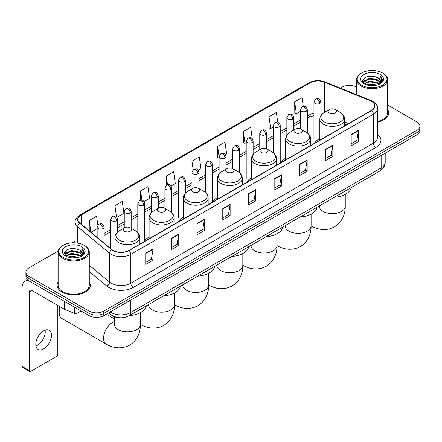 <?xml version="1.0" encoding="UTF-8"?>
<svg xmlns="http://www.w3.org/2000/svg" width="442" height="442" viewBox="0 0 442 442"><rect width="100%" height="100%" fill="white"/><g stroke="black" fill="none" stroke-linecap="round" stroke-linejoin="round"><path stroke-width="0.66" d="M149.109 237.056A18.332 10.586 0 0 0 144.053 241.686M183.253 217.342A18.332 10.586 0 0 0 178.198 221.972M217.398 197.629A18.332 10.586 0 0 0 212.342 202.259M251.542 177.916A18.332 10.586 0 0 0 246.487 182.546M285.687 158.203A18.332 10.586 0 0 0 280.631 162.833M319.831 138.49A18.332 10.586 0 0 0 314.776 143.12M346.147 125.009L344.738 124.44M119.334 317.715A10.376 5.989 180 0 1 111.561 315.174L108.682 312.803M58.228 250.99L28.951 267.896A10.376 5.989 0 0 0 25.907 272.134L25.907 276.653A10.376 5.989 0 0 0 28.951 280.885L89.118 315.627A10.376 5.989 0 0 0 103.793 315.627L416.861 134.876A10.376 5.989 0 0 0 419.9 130.639L419.9 128.379A10.376 5.989 0 0 1 416.861 132.617A10.376 5.989 0 0 0 419.9 128.379L419.9 126.119A10.376 5.989 0 0 0 416.861 121.887L387.667 105.03M25.907 272.134A10.376 5.989 0 0 0 28.951 276.366L89.118 311.107A10.376 5.989 0 0 0 103.793 311.107L103.793 313.367L416.861 132.617L103.793 313.367A10.376 5.989 0 0 1 89.118 313.367A10.376 5.989 0 0 0 103.793 313.367L103.793 315.627M28.951 276.366L28.951 278.626L89.118 313.367L28.951 278.626A10.376 5.989 0 0 1 25.907 274.394A10.376 5.989 0 0 0 28.951 278.626L28.951 280.885M58.14 281.93A16.603 9.586 0 0 0 57.106 285.267A16.603 9.586 0 0 0 61.968 292.04A16.603 9.586 0 0 0 80.063 294.118A16.603 9.586 0 0 0 90.312 285.267A16.603 9.586 0 0 0 89.273 281.93A16.603 9.586 0 0 1 90.312 285.267A16.603 9.586 0 0 1 80.063 294.118A16.603 9.586 0 0 1 61.968 292.04A16.603 9.586 0 0 1 57.106 285.267A16.603 9.586 0 0 1 58.14 281.93M371.49 101.34A11.067 6.392 180 0 1 374.733 105.859A11.067 6.392 180 0 1 371.49 110.373L128.86 250.454A11.067 6.392 180 0 1 111.97 249.603L79.936 223.193A11.067 6.392 180 0 1 77.936 219.525A11.067 6.392 180 0 1 81.179 215.005L310.091 82.842A11.067 6.392 180 0 1 324.268 82.129L370.015 100.621A11.067 6.392 180 0 1 371.49 101.34M371.683 101.224A11.343 6.553 0 0 0 370.169 100.489L324.422 81.997A11.343 6.553 0 0 0 309.897 82.731L80.98 214.895A11.343 6.553 0 0 0 79.709 223.282L111.743 249.697A11.343 6.553 0 0 0 129.058 250.57L371.683 110.489A11.343 6.553 0 0 0 371.683 101.224M145.738 253.111L145.738 264.41L153.076 260.172L153.076 248.874L145.738 253.111M145.738 262.404L151.391 259.139L153.048 249.249A2.768 1.597 -120 0 0 153.076 248.874M151.341 259.167L153.076 260.172M171.419 238.282L171.419 249.581L178.756 245.343L178.756 234.05L171.419 238.282M171.419 247.575L177.071 244.315L178.728 234.42A2.768 1.597 -120 0 0 178.756 234.05M177.021 244.343L178.756 245.343M197.099 223.459L197.099 234.752L204.436 230.52L204.436 219.221L197.099 223.459M197.099 232.752L202.751 229.486L204.408 219.597A2.768 1.597 -120 0 0 204.436 219.221M202.701 229.514L204.436 230.52M222.785 208.63L222.785 219.928L230.122 215.69L230.122 204.392L222.785 208.63M222.785 217.923L228.431 214.657L230.089 204.768A2.768 1.597 -120 0 0 230.122 204.392M228.381 214.69L230.122 215.69M351.191 134.495L351.191 145.794L358.528 141.556L358.528 130.257L351.191 134.495M351.191 143.788L356.843 140.523L358.495 130.633A2.768 1.597 -120 0 0 358.528 130.257M356.793 140.55L358.528 141.556M325.505 149.324L325.505 160.617L332.848 156.38L332.848 145.087L325.505 149.324M325.505 158.612L331.157 155.352L332.815 145.462A2.768 1.597 -120 0 0 332.848 145.087M331.108 155.38L332.848 156.38M299.825 164.148L299.825 175.446L307.162 171.209L307.162 159.91L299.825 164.148M299.825 173.441L305.477 170.181L307.135 160.286A2.768 1.597 -120 0 0 307.162 159.91M305.428 170.209L307.162 171.209M274.145 178.977L274.145 190.27L281.482 186.038L281.482 174.739L274.145 178.977M274.145 188.27L279.797 185.005L281.455 175.115A2.768 1.597 -120 0 0 281.482 174.739M279.747 185.032L281.482 186.038M248.465 193.8L248.465 205.099L255.802 200.861L255.802 189.568L248.465 193.8M248.465 203.093L254.117 199.834L255.769 189.944A2.768 1.597 -120 0 0 255.802 189.568M254.067 199.861L255.802 200.861M377.501 122.053A16.603 9.586 0 0 0 388.706 112.986A16.603 9.586 0 0 0 387.667 109.655A16.603 9.586 0 0 1 388.706 112.986A16.603 9.586 0 0 1 377.501 122.053M103.793 311.107L416.861 130.357A10.376 5.989 0 0 0 419.9 126.119M356.534 87.057A10.376 5.989 0 0 0 342.02 87.146L340.362 88.102M75.168 241.21L72.377 242.818M144.042 201.613L149.595 198.403L147.937 186.601L140.6 190.839L140.6 200.276M116.942 217.26L123.915 213.232L122.257 201.43L114.92 205.663L114.92 215.945M97.82 225.105L96.577 216.254L89.24 220.492L89.24 230.862M225.343 154.672L226.641 153.921L224.984 142.12L217.646 146.357L217.762 157.584M252.283 138.832L250.664 127.29L243.327 131.528L243.448 142.76M277.698 122.114L276.344 112.467L269.007 116.705L269.128 127.931M303.256 106.389L302.03 97.638L294.692 101.875L294.808 113.102M171.142 185.966L175.275 183.579L173.623 171.772L166.28 176.01L166.28 185.264M198.243 170.319L200.961 168.75L199.303 156.949L191.966 161.181L192.005 172.457M192.005 188.839L191.966 172.369M191.966 161.181L193.171 169.789M219.105 158.087L217.646 157.54M217.646 146.357L219.105 156.739A3.459 1.995 0 0 0 220.116 158.148A3.459 1.995 0 0 0 225.006 158.148A3.459 1.995 0 0 0 226.022 156.733C224.619 152.297 223.254 153.181 220.834 153.739A3.459 1.995 60 0 1 222.564 153.91A3.459 1.995 -120 0 1 225.006 158.148M243.327 131.528L244.984 143.335L246.205 142.628M244.984 143.335L243.327 142.716M269.007 116.705L270.664 128.506L273.305 126.981M270.664 128.506L269.007 127.887M294.692 101.875L296.344 113.677L300.405 111.334M296.344 113.677L294.692 113.058M166.28 176.01L167.501 184.679M140.6 190.839L141.926 200.276M114.92 205.663L116.478 216.746M90.941 232.265L97.152 228.68M89.24 220.492L90.886 232.216M361.584 85.168A14.873 8.586 0 0 0 382.617 85.168A14.873 8.586 0 0 0 382.617 73.024L383.109 73.306A15.564 8.989 0 0 1 387.667 79.665A15.564 8.989 0 0 1 378.059 87.964A15.564 8.989 0 0 1 361.097 86.019A15.564 8.989 0 0 1 356.534 79.665A15.564 8.989 0 0 1 361.097 73.306L361.584 73.024A14.873 8.586 0 0 0 361.584 85.168M377.501 121.417A15.564 8.989 0 0 0 387.667 112.986L387.667 79.665M366.274 84.765L369.866 83.842L377.142 85.013M367.302 85.074L369.866 84.549L376.076 85.273M364.048 83.599L369.866 81.019L378.214 82.781L379.562 83.897M364.396 83.903L369.866 81.726L378.214 83.488L379.186 84.234M363.556 83.129L363.749 81.256L369.866 78.195L378.214 79.958L380.501 82.555M363.479 82.787L363.749 81.963L369.866 78.903L378.214 80.665L380.341 82.892M379.098 84.306A8.647 4.995 0 0 0 380.75 81.372A8.647 4.995 0 0 0 378.214 77.842L380.744 81.543M380.175 74.438A11.415 6.591 0 0 0 364.053 74.422A11.415 6.591 0 0 0 363.981 83.726A11.415 6.591 0 0 0 364.031 83.759A11.415 6.591 0 0 0 380.225 83.726A11.415 6.591 0 0 0 380.175 74.438M378.214 77.842L372.004 75.985L365.617 77.162L362.655 80.505L364.622 84.074M379.805 83.958L382.568 80.461L382.623 79.831L380.374 76.085L381.789 80.284L379.192 84.262M383.109 73.306L382.617 73.024A14.873 8.586 0 0 0 361.584 73.024M380.374 76.085L382.617 79.974M365.468 77.234L369.379 76.267L376.385 76.897M362.772 81.781L364.048 80.775M366.854 79.582L369.379 79.096L376.136 79.648M366.854 82.405L369.379 81.919L376.136 82.472M367.374 85.096L369.379 84.742L376.065 85.278M362.7 81.499L364.794 80.013M363.81 83.4L364.794 82.836M329.351 112.931A4.149 2.398 0 0 0 335.218 112.931A4.149 2.398 0 0 0 335.218 109.544L340.373 112.517A11.437 6.602 0 0 1 340.373 121.859A11.437 6.602 0 0 1 324.196 121.859A11.437 6.602 0 0 1 324.196 112.517C321.378 114.191 319.925 116.412 319.831 119.185A12.453 7.188 0 0 0 323.478 124.268A12.453 7.188 0 0 0 337.047 125.826A12.453 7.188 0 0 0 344.738 119.185C344.644 116.412 343.191 114.191 340.373 112.517L335.218 109.544A4.149 2.398 0 0 0 329.351 109.544A4.149 2.398 0 0 0 329.351 112.931M334.351 197.281A19.023 10.984 0 0 0 351.197 187.552M295.206 132.644A4.149 2.398 0 0 0 301.074 132.644A4.149 2.398 0 0 0 301.074 129.257L306.229 132.23A11.437 6.602 0 0 1 306.229 141.573A11.437 6.602 0 0 1 290.051 141.573A11.437 6.602 0 0 1 290.051 132.23C287.234 133.904 285.781 136.125 285.687 138.899A12.453 7.188 0 0 0 289.333 143.982A12.453 7.188 0 0 0 302.903 145.54A12.453 7.188 0 0 0 310.593 138.899C310.499 136.125 309.046 133.904 306.229 132.23L301.074 129.257A4.149 2.398 0 0 0 295.206 129.257A4.149 2.398 0 0 0 295.206 132.644M300.206 216.994A19.023 10.984 0 0 0 317.052 207.265M261.062 152.357A4.149 2.398 0 0 0 266.929 152.357A4.149 2.398 0 0 0 266.929 148.971L272.084 151.943A11.437 6.602 0 0 1 272.084 161.286A11.437 6.602 0 0 1 255.907 161.286A11.437 6.602 0 0 1 255.907 151.943C253.089 153.617 251.636 155.838 251.542 158.612A12.453 7.188 0 0 0 255.189 163.695A12.453 7.188 0 0 0 268.758 165.253A12.453 7.188 0 0 0 276.449 158.612C276.355 155.838 274.902 153.617 272.084 151.943L266.929 148.971A4.149 2.398 0 0 0 261.062 148.971A4.149 2.398 0 0 0 261.062 152.357M266.062 236.708A19.023 10.984 0 0 0 282.908 226.978M226.917 172.071A4.149 2.398 0 0 0 232.785 172.071A4.149 2.398 0 0 0 232.785 168.684L237.94 171.656A11.437 6.602 0 0 1 237.94 180.999A11.437 6.602 0 0 1 221.762 180.999A11.437 6.602 0 0 1 221.762 171.656C218.945 173.33 217.492 175.551 217.398 178.325A12.453 7.188 0 0 0 221.044 183.408A12.453 7.188 0 0 0 234.614 184.966A12.453 7.188 0 0 0 242.304 178.325C242.21 175.551 240.757 173.33 237.94 171.656L232.785 168.684A4.149 2.398 0 0 0 226.917 168.684A4.149 2.398 0 0 0 226.917 172.071M231.917 256.421A19.023 10.984 0 0 0 248.763 246.691M192.773 191.784A4.149 2.398 0 0 0 198.64 191.784A4.149 2.398 0 0 0 198.64 188.391L203.795 191.369A11.437 6.602 0 0 1 203.795 200.712A11.437 6.602 0 0 1 187.618 200.712A11.437 6.602 0 0 1 187.618 191.369C184.8 193.043 183.347 195.265 183.253 198.038A12.453 7.188 0 0 0 186.9 203.121A12.453 7.188 0 0 0 200.475 204.679A12.453 7.188 0 0 0 208.16 198.038C208.066 195.265 206.613 193.043 203.795 191.369L198.64 188.391A4.149 2.398 0 0 0 192.773 188.391A4.149 2.398 0 0 0 192.773 191.784M197.773 276.134A19.023 10.984 0 0 0 214.619 266.404M158.628 211.497A4.149 2.398 0 0 0 164.496 211.497A4.149 2.398 0 0 0 164.496 208.105L169.651 211.083A11.437 6.602 0 0 1 169.651 220.42A11.437 6.602 0 0 1 153.473 220.42A11.437 6.602 0 0 1 153.473 211.083C150.656 212.757 149.203 214.978 149.109 217.751A12.453 7.188 0 0 0 152.755 222.834A12.453 7.188 0 0 0 166.33 224.392A12.453 7.188 0 0 0 174.015 217.751C173.921 214.978 172.468 212.757 169.651 211.083L164.496 208.105A4.149 2.398 0 0 0 158.628 208.105A4.149 2.398 0 0 0 158.628 211.497M163.628 295.847A19.023 10.984 0 0 0 180.474 286.118M60.305 306.897A12.973 7.486 120 0 0 59.206 312.56L59.206 309.737A9.514 5.492 -60 0 1 59.692 306.544M59.206 312.56A12.973 7.486 120 0 0 61.891 318.5L106.257 344.114A12.973 7.486 -60 0 1 104.268 333.721A12.973 7.486 -60 0 1 112.743 322.29A12.973 7.486 -60 0 1 114.445 321.489M124.484 231.21A4.149 2.398 0 0 0 130.351 231.21A4.149 2.398 0 0 0 130.351 227.818L135.506 230.796A11.437 6.602 0 0 1 135.506 240.133A11.437 6.602 0 0 1 119.329 240.133A11.437 6.602 0 0 1 119.329 230.796C116.511 232.47 115.058 234.691 114.964 237.465A12.453 7.188 0 0 0 118.611 242.547A12.453 7.188 0 0 0 132.186 244.106A12.453 7.188 0 0 0 139.871 237.465C139.777 234.691 138.324 232.47 135.506 230.796L130.351 227.818A4.149 2.398 0 0 0 124.484 227.818A4.149 2.398 0 0 0 124.484 231.21M129.484 315.56A19.023 10.984 0 0 0 146.33 305.831M45.101 330.13A11.067 6.392 -60 0 1 37.415 345.312A11.067 6.392 -60 0 1 35.94 346.003M43.625 348.893A11.067 6.392 120 0 0 50.852 339.141A11.067 6.392 120 0 0 49.156 330.273A11.067 6.392 120 0 0 43.625 330.82A11.067 6.392 120 0 0 36.393 340.572A11.067 6.392 120 0 0 38.089 349.445A11.067 6.392 120 0 0 43.625 348.893M76.947 308.599L76.947 313.328L81.046 310.964M28.829 280.819A13.835 7.989 -120 0 0 24.967 281.333A13.835 7.989 -120 0 0 22.1 287.665L22.1 366.462L29.437 370.7L29.437 291.902A3.459 1.995 60 0 1 30.155 290.317A3.459 1.995 60 0 1 31.885 290.488L64.305 309.207L64.305 301.3M29.437 370.7A1.729 1 120 0 0 29.796 371.49L22.459 367.252A1.729 1 -60 0 1 22.1 366.462M29.796 371.49A1.729 1 120 0 0 30.658 371.402L56.587 356.434A1.729 1 120 0 0 57.808 354.318L57.808 305.455M76.947 313.328A1.729 1 180 0 1 74.731 313.444L64.538 309.323A1.729 1 180 0 1 64.305 309.207M63.189 257.448A14.873 8.586 0 0 0 84.223 257.448A14.873 8.586 0 0 0 84.223 245.304A14.873 8.586 0 0 0 84.223 245.299L84.715 245.586A15.564 8.989 0 0 1 89.273 251.94A15.564 8.989 0 0 1 79.665 260.239A15.564 8.989 0 0 1 62.703 258.294A15.564 8.989 0 0 1 58.14 251.94A15.564 8.989 0 0 1 62.703 245.586L63.189 245.304A14.873 8.586 0 0 0 63.189 257.448M58.14 251.94L58.14 285.267A15.564 8.989 0 0 0 62.703 291.621A15.564 8.989 0 0 0 79.665 293.565A15.564 8.989 0 0 0 89.273 285.267L89.273 251.94M67.88 257.04L71.471 256.122L78.748 257.288M68.908 257.355L71.471 256.824L77.681 257.553L70.985 257.017L68.98 257.371M65.654 255.879L71.471 253.299L79.82 255.062L81.168 256.172M66.002 256.183L71.471 254.001L79.82 255.763L80.792 256.509M65.162 255.404L65.355 253.531L71.471 250.47L79.82 252.233L82.107 254.83M65.084 255.062L65.355 254.238L71.471 251.178L79.82 252.94L81.947 255.167M80.704 256.581A8.647 4.995 0 0 0 82.356 253.647A8.647 4.995 0 0 0 79.82 250.117L82.35 253.818M81.781 246.713A11.415 6.591 0 0 0 65.659 246.697A11.415 6.591 0 0 0 65.587 256.006A11.415 6.591 0 0 0 65.637 256.034A11.415 6.591 0 0 0 81.831 256.006A11.415 6.591 0 0 0 81.781 246.713M79.82 250.117L73.61 248.26L67.223 249.437L64.267 252.78L66.228 256.349M81.416 256.233L84.173 252.736L84.229 252.111L81.98 248.36L83.394 252.559L80.798 256.537M84.715 245.586L84.223 245.304A14.873 8.586 0 0 0 63.189 245.304M81.98 248.36L84.223 252.249M67.073 249.509L70.985 248.548L77.991 249.172M64.377 254.056L65.654 253.056M68.46 251.857L70.985 251.371L77.742 251.923M68.46 254.686L70.985 254.194L77.742 254.747M64.305 253.78L66.399 252.288M65.416 255.675L66.399 255.111M110.202 311.925A13.835 7.989 0 0 0 111.13 312.516A13.835 7.989 0 0 0 130.694 312.516L381.153 167.921A13.835 7.989 0 0 0 385.203 162.269C385.302 165.706 383.479 168.645 379.717 171.087L129.263 315.687A6.917 3.995 60 0 0 130.694 312.516L130.694 300.09M381.153 155.49L381.153 167.921A6.917 3.995 60 0 1 379.717 171.087M109.638 312.251A6.917 4.624 129.5 0 0 110.843 314.5L108.743 312.765M416.861 134.876L416.861 130.357M89.118 315.627L89.118 311.107M377.501 134.324A17.293 9.984 180 0 1 375.893 147.374L133.263 287.455A3.459 1.995 60 0 1 130.815 283.217L373.446 143.136A13.835 7.989 0 0 0 377.501 137.49L377.501 108.566A13.835 7.989 180 0 1 373.446 114.218A3.459 1.995 -120 0 0 371.683 110.489M133.263 287.455A17.293 9.984 180 0 1 108.804 287.455A17.293 9.984 180 0 1 106.87 286.118L89.273 271.615M111.743 249.697A3.459 2.315 129.5 0 0 109.699 253.233L109.699 282.151A13.835 7.989 0 0 0 111.251 283.217A13.835 7.989 0 0 0 130.815 283.217L130.815 254.299A13.835 7.989 180 0 1 109.699 253.233L77.67 226.818A13.835 7.989 180 0 1 75.168 222.238L75.168 242.829M377.501 108.566C377.96 106.406 376.369 103.997 372.733 101.334L370.91 100.456A3.459 1.619 112 0 0 370.169 100.489M370.91 100.456L325.163 81.958C319.433 79.93 313.997 80.229 308.847 82.842A3.459 1.995 60 0 1 309.897 82.731M80.98 214.895A3.459 1.995 -120 0 0 79.936 215.005C76.344 217.586 74.753 219.994 75.168 222.238M79.709 223.282A3.459 2.315 129.5 0 0 77.67 226.818L77.67 243.094M325.163 81.958A3.459 1.619 112 0 0 324.422 81.997M129.058 250.57A3.459 1.995 60 0 1 130.815 254.299L373.446 114.218L373.446 143.136A3.459 1.995 60 0 0 375.893 147.374M89.273 265.305L109.699 282.151A3.459 2.315 -50.5 0 1 106.87 286.118M81.179 215.005L81.179 224.216M370.015 100.621L370.015 111.229M324.268 82.129L324.268 112.478M348.594 123.594L344.738 122.036M322.997 113.318A11.067 6.392 0 0 0 320.87 112.837M313.953 113.03A11.067 6.392 0 0 0 310.091 114.478L307.323 116.075M310.091 82.842L310.091 114.478A6.227 3.597 60 0 1 308.803 117.329L307.323 118.18M300.405 120.069L293.77 123.898M286.852 127.893L280.222 131.722M273.305 135.716L266.67 139.545M259.752 143.54L253.122 147.368M246.205 151.363L239.57 155.192M232.652 159.186L226.022 163.015M219.105 167.01L212.469 170.839M205.552 174.828L198.922 178.656M192.005 182.651L185.369 186.48M178.452 190.474L171.822 194.303M164.905 198.298L158.269 202.127M151.352 206.121L144.722 209.95M137.805 213.945L131.169 217.773M124.252 221.768L117.622 225.597M110.704 229.591L104.069 233.42M248.465 194.16L255.769 189.944M274.145 179.336L281.455 175.115M299.825 164.507L307.135 160.286M325.505 149.678L332.815 145.462M351.191 134.854L358.495 130.633M222.785 208.989L230.089 204.768M197.099 223.812L204.408 219.597M171.419 238.641L178.728 234.42M145.738 253.47L153.048 249.249M345.252 194.397L345.252 206.132A12.973 7.486 180 0 1 341.456 211.425A12.973 7.486 180 0 1 323.113 211.425A12.973 7.486 180 0 1 319.312 206.132L319.339 206.641M345.252 206.132C345.429 212.646 343.009 221.641 334.472 226.868C325.677 231.647 316.676 229.249 311.124 225.84L311.113 225.829A12.973 7.486 -60 0 1 311.113 225.829A12.973 7.486 180 0 1 307.312 231.138A12.973 7.486 180 0 1 288.969 231.138A12.973 7.486 180 0 1 285.167 225.845L285.195 226.354M311.113 214.11L311.113 225.845C311.284 232.359 308.864 241.354 300.328 246.581C291.532 251.36 282.532 248.962 276.979 245.553A12.973 7.486 -60 0 1 276.968 245.542L276.979 245.553A12.973 7.486 180 0 1 273.167 250.852A12.973 7.486 180 0 1 254.824 250.852A12.973 7.486 180 0 1 251.023 245.559L251.056 246.067M242.835 265.261A12.973 7.486 -60 0 1 242.824 265.255L242.824 265.255C248.387 268.67 257.388 271.073 266.183 266.294C274.72 261.067 277.14 252.073 276.968 245.559L276.968 233.824M242.824 253.537L242.824 265.272A12.973 7.486 180 0 1 239.023 270.565A12.973 7.486 180 0 1 220.68 270.565A12.973 7.486 180 0 1 216.878 265.272L216.912 265.78M242.824 265.272C242.995 271.786 240.575 280.78 232.039 286.002C223.243 290.786 214.243 288.383 208.69 284.974L208.679 284.968A12.973 7.486 -60 0 1 208.679 284.968A12.973 7.486 180 0 1 204.878 290.278A12.973 7.486 180 0 1 186.535 290.278A12.973 7.486 180 0 1 182.734 284.985L182.767 285.488M174.546 304.687A12.973 7.486 -60 0 1 174.535 304.682L174.535 304.682C180.098 308.096 189.099 310.499 197.894 305.715C206.431 300.494 208.851 291.499 208.679 284.985L208.679 273.25M174.535 292.963L174.535 304.698A12.973 7.486 180 0 1 170.734 309.991A12.973 7.486 180 0 1 152.391 309.991A12.973 7.486 180 0 1 148.589 304.698L148.623 305.201M174.535 304.698C174.706 311.212 172.286 320.201 163.75 325.428C154.954 330.213 145.954 327.809 140.401 324.4L140.39 324.395A12.973 7.486 -60 0 1 140.39 324.395A12.973 7.486 180 0 1 136.589 329.704A12.973 7.486 180 0 1 118.246 329.704A12.973 7.486 180 0 1 114.445 324.411L114.478 324.914M319.859 103.384A3.459 1.995 0 0 0 320.87 101.975C319.467 97.538 318.102 98.422 315.682 98.98A3.459 1.995 60 0 1 317.411 99.152A3.459 1.995 -120 0 1 319.859 103.384A3.459 1.995 0 0 1 314.969 103.384A3.459 1.995 0 0 1 313.953 101.975L315.682 98.98M306.306 111.207A3.459 1.995 0 0 0 307.323 109.798C305.919 105.362 304.555 106.246 302.135 106.804A3.459 1.995 60 0 1 303.864 106.975A3.459 1.995 -120 0 1 306.306 111.207A3.459 1.995 0 0 1 301.416 111.207A3.459 1.995 0 0 1 300.405 109.798L302.135 106.804M292.759 119.031A3.459 1.995 0 0 0 293.77 117.622C292.366 113.185 291.002 114.069 288.582 114.622A3.459 1.995 60 0 1 290.311 114.793A3.459 1.995 -120 0 1 292.759 119.031A3.459 1.995 0 0 1 287.869 119.031A3.459 1.995 0 0 1 286.852 117.622L288.582 114.622M279.206 126.854A3.459 1.995 0 0 0 280.222 125.445C278.819 121.009 277.454 121.887 275.034 122.445A3.459 1.995 60 0 1 276.764 122.616A3.459 1.995 -120 0 1 279.206 126.854A3.459 1.995 0 0 1 274.316 126.854A3.459 1.995 0 0 1 273.305 125.445L275.034 122.445M265.659 134.677A3.459 1.995 0 0 0 266.67 133.263C265.266 128.826 263.902 129.71 261.482 130.268A3.459 1.995 60 0 1 263.211 130.44A3.459 1.995 -120 0 1 265.659 134.677A3.459 1.995 0 0 1 260.769 134.677A3.459 1.995 0 0 1 259.752 133.263L261.482 130.268M252.106 142.501A3.459 1.995 0 0 0 253.122 141.086C251.719 136.65 250.354 137.534 247.934 138.092A3.459 1.995 60 0 1 249.664 138.263A3.459 1.995 -120 0 1 252.106 142.501A3.459 1.995 0 0 1 247.216 142.501A3.459 1.995 0 0 1 246.205 141.086L247.934 138.092M238.558 150.324A3.459 1.995 0 0 0 239.57 148.91C238.166 144.473 236.802 145.357 234.382 145.915A3.459 1.995 60 0 1 236.111 146.087A3.459 1.995 -120 0 1 238.558 150.324A3.459 1.995 0 0 1 233.669 150.324A3.459 1.995 0 0 1 232.652 148.91L234.382 145.915M211.458 165.971A3.459 1.995 0 0 0 212.469 164.557C211.066 160.12 209.701 161.004 207.281 161.562A3.459 1.995 60 0 1 209.011 161.733A3.459 1.995 -120 0 1 211.458 165.971A3.459 1.995 0 0 1 206.569 165.971A3.459 1.995 0 0 1 205.552 164.557L207.281 161.562M197.905 173.794A3.459 1.995 0 0 0 198.922 172.38C197.519 167.943 196.154 168.827 193.734 169.385A3.459 1.995 60 0 1 195.463 169.557A3.459 1.995 -120 0 1 197.905 173.794A3.459 1.995 0 0 1 193.016 173.794A3.459 1.995 0 0 1 192.005 172.38L193.734 169.385M184.358 181.618A3.459 1.995 0 0 0 185.369 180.203C183.966 175.767 182.601 176.651 180.181 177.209A3.459 1.995 60 0 1 181.911 177.38A3.459 1.995 -120 0 1 184.358 181.618A3.459 1.995 0 0 1 179.469 181.618A3.459 1.995 0 0 1 178.452 180.203L180.181 177.209M170.805 189.441A3.459 1.995 0 0 0 171.822 188.027C170.419 183.59 169.054 184.474 166.634 185.032A3.459 1.995 60 0 1 168.363 185.204A3.459 1.995 -120 0 1 170.805 189.441A3.459 1.995 0 0 1 165.916 189.441A3.459 1.995 0 0 1 164.905 188.027L166.634 185.032M157.258 197.265A3.459 1.995 0 0 0 158.269 195.85C156.866 191.414 155.501 192.298 153.081 192.856A3.459 1.995 60 0 1 154.81 193.027A3.459 1.995 -120 0 1 157.258 197.265A3.459 1.995 0 0 1 152.368 197.265A3.459 1.995 0 0 1 151.352 195.85L153.081 192.856M143.705 205.082A3.459 1.995 0 0 0 144.722 203.674C143.318 199.237 141.954 200.121 139.534 200.679A3.459 1.995 60 0 1 141.263 200.85A3.459 1.995 -120 0 1 143.705 205.082A3.459 1.995 0 0 1 138.816 205.082A3.459 1.995 0 0 1 137.805 203.674L139.534 200.679M130.158 212.906A3.459 1.995 0 0 0 131.169 211.497C129.766 207.06 128.401 207.944 125.981 208.502A3.459 1.995 60 0 1 127.71 208.674A3.459 1.995 -120 0 1 130.158 212.906A3.459 1.995 0 0 1 125.268 212.906A3.459 1.995 0 0 1 124.252 211.497L125.981 208.502M116.605 220.729A3.459 1.995 0 0 0 117.622 219.32C116.218 214.884 114.854 215.768 112.434 216.326A3.459 1.995 60 0 1 114.163 216.497A3.459 1.995 -120 0 1 116.605 220.729A3.459 1.995 0 0 1 111.715 220.729A3.459 1.995 0 0 1 110.704 219.32L112.434 216.326M103.058 228.553A3.459 1.995 0 0 0 104.069 227.144C102.666 222.707 101.301 223.591 98.881 224.149A3.459 1.995 60 0 1 100.61 224.321A3.459 1.995 -120 0 1 103.058 228.553A3.459 1.995 0 0 1 98.168 228.553A3.459 1.995 0 0 1 97.152 227.144L98.881 224.149M29.437 291.902L31.885 290.488M64.538 301.433L64.538 309.323M74.731 313.444L74.731 307.323M129.263 315.687C123.694 318.483 118.13 318.483 112.561 315.687L110.843 314.5M385.203 162.269L385.203 153.153M308.847 82.842L79.936 215.005M313.953 115.577L308.803 117.329M300.405 122.174L293.77 126.003M286.852 129.998L280.222 133.827M273.305 137.821L266.67 141.65M259.752 145.645L253.122 149.473M246.205 153.468L239.57 157.297M232.652 161.291L226.022 165.12M219.105 169.115L212.469 172.944M205.552 176.938L198.922 180.767M192.005 184.762L185.369 188.59M178.452 192.579L171.822 196.408M164.905 200.403L158.269 204.232M151.352 208.226L144.722 212.055M137.805 216.05L131.169 219.878M124.252 223.873L117.622 227.702M110.704 231.696L104.069 235.525M346.224 124.964L344.738 124.362M363.457 83.008L363.457 82.433M356.534 94.643L356.534 79.665M344.738 125.821L344.738 119.185M319.831 140.202L319.831 119.185M329.351 109.544L324.196 112.517M310.593 145.534L310.593 138.899M285.687 159.916L285.687 138.899M295.206 129.257L290.051 132.23M276.449 165.247L276.449 158.612M251.542 179.629L251.542 158.612M261.062 148.971L255.907 151.943M242.304 184.96L242.304 178.325M217.398 199.342L217.398 178.325M226.917 168.684L221.762 171.656M208.16 204.674L208.16 198.038M183.253 219.05L183.253 198.038M192.773 188.391L187.618 191.369M174.015 224.387L174.015 217.751M149.109 238.763L149.109 217.751M158.628 208.105L153.473 211.083M140.39 312.676L140.39 324.411C140.567 330.92 138.142 339.915 129.605 345.141C120.81 349.926 111.809 347.522 106.257 344.114M139.871 244.1L139.871 237.465M114.964 251.283L114.964 237.465M124.484 227.818L119.329 230.796M114.445 318.886L106.295 314.179M114.445 316.776L114.445 324.411M320.87 115.622L320.87 101.975M313.953 139.252L313.953 101.975M307.323 132.948L307.323 109.798M300.405 128.942L300.405 109.798M293.77 130.081L293.77 117.622M286.852 135.136L286.852 117.622M280.222 162.722L280.222 125.445M273.305 152.755L273.305 125.445M266.67 148.832L266.67 133.263M259.752 149.722L259.752 133.263M253.122 154.286L253.122 141.086M246.205 178.369L246.205 141.086M239.57 172.805L239.57 148.91M232.652 168.606L232.652 148.91M226.022 169.198L226.022 156.733M219.105 173.844L219.105 156.733L220.834 153.739M212.469 201.839L212.469 164.557M205.552 192.629L205.552 164.557M198.922 188.557L198.922 172.38M185.369 193.099L185.369 180.203M178.452 217.486L178.452 180.203M171.822 212.729L171.822 188.027M164.905 208.342L164.905 188.027M158.269 208.315L158.269 195.85M151.352 212.685L151.352 195.85M144.722 240.641L144.722 203.674M137.805 232.575L137.805 203.674M131.169 228.293L131.169 211.497M124.252 227.95L124.252 211.497M117.622 232.011L117.622 219.32M110.704 248.559L110.704 219.32M104.069 243.089L104.069 227.144M97.152 237.387L97.152 227.144M24.967 281.333L27.52 279.858M65.062 255.283L65.062 254.708"/></g></svg>
